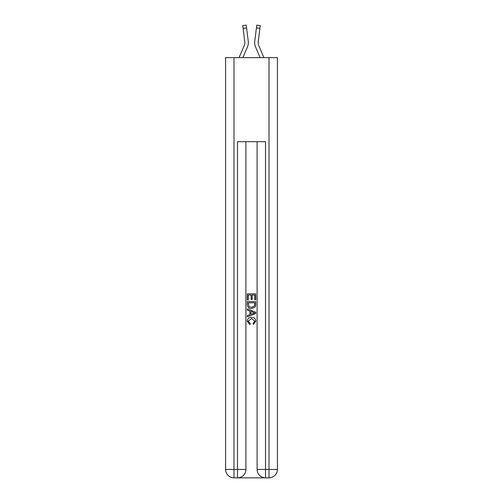 <?xml version="1.0" encoding="UTF-8"?>
<svg xmlns="http://www.w3.org/2000/svg" width="503" height="503" viewBox="0 0 503 503"><rect width="100%" height="100%" fill="white"/><g stroke="black" fill="none" stroke-linecap="round" stroke-linejoin="round"><path stroke-width="0.75" d="M242.88 57.644L247.507 46.773A10.506 10.506 -37.6 0 0 248.268 41.34L246.571 27.929L243.1 28.369L242.748 25.59L246.219 25.15L246.571 27.929M239.076 57.644L244.288 45.402A7.004 7.004 -41 0 0 244.848 42.673A7.004 7.004 -37.6 0 1 244.288 45.402A7.004 7.004 -37.6 0 0 244.848 42.673A7.004 7.004 -37.6 0 1 244.288 45.402A7.004 7.004 -37.6 0 0 244.848 42.673A7.004 7.004 -37.6 0 1 244.288 45.402A7.004 7.004 -37.6 0 0 244.848 42.673A7.004 7.004 -37.6 0 1 244.288 45.402A7.004 7.004 -37.6 0 0 244.848 42.673A7.004 7.004 -37.6 0 1 244.288 45.402A7.004 7.004 -37.6 0 0 244.848 42.673A7.004 7.004 -37.6 0 1 244.288 45.402A7.004 7.004 -37.6 0 0 244.848 42.673A7.004 7.004 -37.6 0 1 244.288 45.402A7.004 7.004 -37.6 0 0 244.848 42.673A7.004 7.004 -37.6 0 1 244.288 45.402A7.004 7.004 -37.6 0 0 244.848 42.673A7.004 7.004 -37.6 0 1 244.288 45.402A7.004 7.004 -37.6 0 0 244.848 42.673A7.004 7.004 -37.6 0 1 244.288 45.402A7.004 7.004 -37.6 0 0 244.848 42.673A7.004 7.004 -37.6 0 1 244.288 45.402A7.004 7.004 -37.6 0 0 244.848 42.673A7.004 7.004 -37.6 0 1 244.288 45.402A7.004 7.004 -37.6 0 0 244.848 42.673A7.004 7.004 -37.6 0 1 244.288 45.402A7.004 7.004 -37.6 0 0 244.848 42.673A7.004 7.004 -37.6 0 1 244.288 45.402A7.004 7.004 -37.6 0 0 244.848 42.673A7.004 7.004 -37.6 0 1 244.288 45.402A7.004 7.004 -37.6 0 0 244.848 42.673A7.004 7.004 -37.6 0 1 244.288 45.402A7.004 7.004 -37.6 0 0 244.848 42.673A7.004 7.004 -37.6 0 1 244.288 45.402A7.004 7.004 -37.6 0 0 244.848 42.673A7.004 7.004 -37.6 0 1 244.288 45.402A7.004 7.004 -37.6 0 0 244.848 42.673A7.004 7.004 -37.6 0 1 244.288 45.402A7.004 7.004 -37.6 0 0 244.848 42.673A7.004 7.004 -37.6 0 1 244.288 45.402A7.004 7.004 -37.6 0 0 244.848 42.673A7.004 7.004 -37.6 0 1 244.288 45.402A7.004 7.004 -37.6 0 0 244.848 42.673A7.004 7.004 -37.6 0 1 244.288 45.402A7.004 7.004 -37.6 0 0 244.848 42.673A7.004 7.004 -37.6 0 1 244.288 45.402A7.004 7.004 -37.6 0 0 244.848 42.673A7.004 7.004 -37.6 0 1 244.288 45.402A7.004 7.004 -37.6 0 0 244.848 42.673A7.004 7.004 -37.6 0 1 244.288 45.402A7.004 7.004 -37.6 0 0 244.848 42.673A7.004 7.004 -37.6 0 1 244.288 45.402A7.004 7.004 -37.6 0 0 244.848 42.673A7.004 7.004 -37.6 0 1 244.288 45.402A7.004 7.004 -37.6 0 0 244.848 42.673A7.004 7.004 -37.6 0 1 244.288 45.402A7.004 7.004 -37.6 0 0 244.791 41.78L243.1 28.369M248.337 43.17L248.35 42.654L248.337 43.17M248.212 40.919L248.268 41.34M263.924 57.644L258.712 45.402A7.004 7.004 41 0 1 258.152 42.673A7.004 7.004 37.6 0 0 258.712 45.402A7.004 7.004 37.6 0 1 258.152 42.673A7.004 7.004 37.6 0 0 258.712 45.402A7.004 7.004 37.6 0 1 258.152 42.673A7.004 7.004 37.6 0 0 258.712 45.402A7.004 7.004 37.6 0 1 258.152 42.673A7.004 7.004 37.6 0 0 258.712 45.402A7.004 7.004 37.6 0 1 258.152 42.673A7.004 7.004 37.6 0 0 258.712 45.402A7.004 7.004 37.6 0 1 258.152 42.673A7.004 7.004 37.6 0 0 258.712 45.402A7.004 7.004 37.6 0 1 258.152 42.673A7.004 7.004 37.6 0 0 258.712 45.402A7.004 7.004 37.6 0 1 258.152 42.673A7.004 7.004 37.6 0 0 258.712 45.402A7.004 7.004 37.6 0 1 258.152 42.673A7.004 7.004 37.6 0 0 258.712 45.402A7.004 7.004 37.6 0 1 258.152 42.673A7.004 7.004 37.6 0 0 258.712 45.402A7.004 7.004 37.6 0 1 258.152 42.673A7.004 7.004 37.6 0 0 258.712 45.402A7.004 7.004 37.6 0 1 258.152 42.673A7.004 7.004 37.6 0 0 258.712 45.402A7.004 7.004 37.6 0 1 258.152 42.673A7.004 7.004 37.6 0 0 258.712 45.402A7.004 7.004 37.6 0 1 258.152 42.673A7.004 7.004 37.6 0 0 258.712 45.402A7.004 7.004 37.6 0 1 258.152 42.673A7.004 7.004 37.6 0 0 258.712 45.402A7.004 7.004 37.6 0 1 258.152 42.673A7.004 7.004 37.6 0 0 258.712 45.402A7.004 7.004 37.6 0 1 258.152 42.673A7.004 7.004 37.6 0 0 258.712 45.402A7.004 7.004 37.6 0 1 258.152 42.673A7.004 7.004 37.6 0 0 258.712 45.402A7.004 7.004 37.6 0 1 258.152 42.673A7.004 7.004 37.6 0 0 258.712 45.402A7.004 7.004 37.6 0 1 258.152 42.673A7.004 7.004 37.6 0 0 258.712 45.402A7.004 7.004 37.6 0 1 258.152 42.673A7.004 7.004 37.6 0 0 258.712 45.402A7.004 7.004 37.6 0 1 258.152 42.673A7.004 7.004 37.6 0 0 258.712 45.402A7.004 7.004 37.6 0 1 258.152 42.673A7.004 7.004 37.6 0 0 258.712 45.402A7.004 7.004 37.6 0 1 258.152 42.673A7.004 7.004 37.6 0 0 258.712 45.402A7.004 7.004 37.6 0 1 258.152 42.673A7.004 7.004 37.6 0 0 258.712 45.402A7.004 7.004 37.6 0 1 258.152 42.673A7.004 7.004 37.6 0 0 258.712 45.402A7.004 7.004 37.6 0 1 258.152 42.673A7.004 7.004 37.6 0 0 258.712 45.402A7.004 7.004 37.6 0 1 258.152 42.673A7.004 7.004 37.6 0 0 258.712 45.402A7.004 7.004 37.6 0 1 258.209 41.78L259.9 28.369L256.429 27.929L256.781 25.15L260.252 25.59L256.781 25.15L260.252 25.59L256.781 25.15L260.252 25.59L256.781 25.15L260.252 25.59L256.781 25.15L260.252 25.59L256.781 25.15L260.252 25.59L256.781 25.15L260.252 25.59L256.781 25.15L260.252 25.59L256.781 25.15L260.252 25.59L256.781 25.15L260.252 25.59L256.781 25.15L260.252 25.59L256.781 25.15L260.252 25.59L256.781 25.15L260.252 25.59L256.781 25.15L260.252 25.59L256.781 25.15L260.252 25.59L256.781 25.15L260.252 25.59L256.781 25.15L260.252 25.59L256.781 25.15L260.252 25.59L256.781 25.15L260.252 25.59L256.781 25.15L260.252 25.59L256.781 25.15L260.252 25.59L256.781 25.15L260.252 25.59L256.781 25.15L260.252 25.59L256.781 25.15L260.252 25.59L256.781 25.15L260.252 25.59L256.781 25.15L260.252 25.59L256.781 25.15L260.252 25.59L256.781 25.15L260.252 25.59L256.781 25.15L260.252 25.59L256.781 25.15L260.252 25.59L256.781 25.15L260.252 25.59L256.781 25.15L260.252 25.59L256.781 25.15L260.252 25.59L256.781 25.15L260.252 25.59L256.781 25.15L260.252 25.59L256.781 25.15L260.252 25.59L259.9 28.369M260.12 57.644L255.493 46.773A10.506 10.506 37.6 0 1 254.732 41.34L256.429 27.929M258.158 43L258.209 41.78L258.158 43M238.126 477.85L264.874 477.85M233.989 57.644L233.989 469.444L225.589 469.444L225.589 57.644L277.411 57.644L277.411 469.444L269.011 469.444L269.011 57.644M265.509 477.85L265.509 469.444L257.102 469.444A8.406 8.406 0 0 0 265.509 477.85L269.011 477.85L269.011 469.444L265.509 469.444L265.509 141.689L237.491 141.689L237.491 469.444L233.989 469.444L233.989 477.85L237.491 477.85A8.406 8.406 0 0 0 245.898 469.444L237.491 469.444L237.491 477.85M245.898 141.689L245.898 469.444M257.102 469.444L257.102 141.689M269.011 477.85A8.406 8.406 0 0 0 277.411 469.444M225.589 469.444A8.406 8.406 0 0 0 233.989 477.85M247.3 300.014L247.3 293.878L255.7 293.878L255.7 299.801L254.732 299.801L254.732 295.06L252.148 295.06L252.148 299.48L251.179 299.48L251.179 295.06L248.268 295.06L248.268 300.014L247.3 300.014M247.3 304.642L247.3 301.637L255.7 301.637L255.581 305.994L254.977 307.214L251.544 308.528C248.859 308.54 247.445 307.245 247.3 304.642M248.268 302.819L248.859 306.534L251.563 307.346L254.562 305.912L254.732 302.819L248.268 302.819M247.3 310.144L247.3 308.886L255.7 312.225L255.7 313.564L247.3 316.896L247.3 315.639L249.884 314.683L249.884 311.099L247.3 310.144M253.179 312.319L250.852 311.458L250.852 314.325L254.732 312.891L253.179 312.319M248.161 321.147L250.261 323.504L249.991 324.693L247.193 321.26C247.419 318.676 248.872 317.38 251.563 317.362C254.147 317.418 255.562 318.707 255.807 321.235L253.367 324.473L253.116 323.291L254.839 321.178L251.569 318.55L248.161 321.147M244.842 43L244.791 41.78L244.842 43M254.663 43.17L254.65 42.654M254.732 41.34L254.788 40.919M260.252 25.59L256.781 25.15M242.748 25.59L246.219 25.15"/></g></svg>
